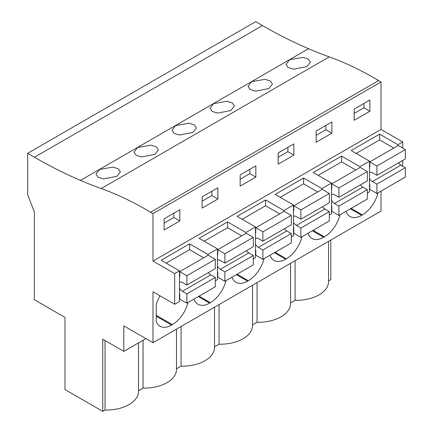 <?xml version="1.0" encoding="UTF-8"?>
<svg xmlns="http://www.w3.org/2000/svg" width="433" height="433" viewBox="0 0 433 433"><rect width="100%" height="100%" fill="white"/><g stroke="black" fill="none" stroke-linecap="round" stroke-linejoin="round"><path stroke-width="0.65" d="M262.495 25.569L34.451 157.228A507.882 293.228 60 0 0 80.489 180.388A507.904 293.238 60 0 0 101.214 188.544L329.259 56.885A507.904 293.238 60 0 1 308.534 48.729A507.882 293.228 60 0 1 262.495 25.569L255.708 21.65L27.663 153.309L27.663 194.704L34.396 212.056L34.396 299.744L65.004 317.416L65.004 389.554L102.756 411.35L105.04 410.029A32.248 18.619 0 0 0 138.5 391.427L138.5 342.882M329.259 56.885A341.691 197.275 60 0 1 378.637 80.576L381.024 81.956L152.979 213.615L150.592 212.24L378.637 80.576M402.722 148.086L402.722 141.948L381.024 129.424L381.024 81.956M402.722 166.234L402.722 160.432M402.722 141.948L397.932 144.714L379.606 134.133L351.174 150.549L369.506 161.13L364.716 163.896L359.926 166.656L341.599 156.075L313.167 172.491L331.494 183.072L321.919 188.604L303.587 178.017L275.161 194.433L293.487 205.015L283.913 210.546L265.581 199.959L237.149 216.376L255.481 226.957L245.906 232.489L227.574 221.907L199.142 238.318L217.474 248.905L207.9 254.431L189.567 243.849L161.136 260.265L179.468 270.847L179.468 301.514L174.678 304.28L152.979 291.755L152.979 342.725L381.024 211.066L381.024 191.105M330.801 240.061L330.801 279.691L328.533 280.995M34.451 157.228L27.663 153.309M306.867 66.622L310.439 62.157L308.393 59.094L302.954 57.373L289.617 59.738L286.045 64.328L288.102 67.51L293.547 69.199L306.867 66.622M268.861 88.565L255.54 91.141L250.09 89.452L248.039 86.27L251.611 81.68L264.947 79.315L270.387 81.036L272.427 84.099L268.861 88.565M154.841 154.397L158.408 149.926L156.367 146.868L150.928 145.147L137.586 147.512L134.019 152.102L136.07 155.285L141.521 156.973L154.841 154.397M192.847 132.455L196.414 127.984L194.374 124.926L188.934 123.205L175.598 125.57L172.025 130.16L174.077 133.342L179.527 135.031L192.847 132.455M230.854 110.507L217.534 113.083L212.083 111.4L210.032 108.218L213.604 103.622L226.941 101.262L232.38 102.984L234.421 106.042L230.854 110.507M116.829 176.339L103.514 178.916L98.064 177.227L96.012 174.044L99.579 169.455L112.921 167.089L118.355 168.81L120.401 171.874L116.829 176.339M101.214 188.544A341.691 197.275 60 0 1 150.592 212.24M381.024 129.424L152.979 261.083L152.979 213.615M354.167 109.078L354.167 120.309L369.879 111.238L369.879 100.007L354.167 109.078M293.861 155.122L278.148 164.194L278.148 152.963L293.861 143.891L293.861 155.122L287.88 151.669L278.148 157.282M331.873 133.18L316.16 142.251L316.16 131.02L331.873 121.949L331.873 133.18L325.887 129.727L316.16 135.34M202.135 196.853L217.848 187.781L217.848 199.012L202.135 208.084L202.135 196.853M255.854 177.07L240.142 186.141L240.142 174.91L255.854 165.839L255.854 177.07L249.868 173.611L240.142 179.23M179.841 220.954L179.841 209.724L164.129 218.795L164.129 230.026L179.841 220.954L173.855 217.501L164.129 223.114M179.468 270.847L174.678 273.613L152.979 261.083M397.932 144.714L397.932 145.661M369.506 161.13L369.506 191.797L367.33 193.053M331.494 183.072L331.494 213.74L329.324 214.995M293.487 205.015L293.487 235.687L291.317 236.938M255.481 226.957L255.481 257.63L253.31 258.885M217.474 248.905L217.474 279.572L215.304 280.828M377.733 193.004L377.733 193.946L376.921 193.475M351.093 208.387L362.394 214.909A23.279 13.439 120 0 0 377.733 193.946M362.394 214.909L361.647 215.342L350.346 208.814M346.016 211.315A23.279 13.439 120 0 0 350.01 216.495A23.279 13.439 120 0 0 361.647 215.342M275.079 252.271L286.381 258.793A23.279 13.439 120 0 0 302.012 236.721M286.381 258.793L285.634 259.226L274.333 252.704M270.003 255.205A23.279 13.439 120 0 0 273.992 260.379A23.279 13.439 120 0 0 285.634 259.226M313.086 230.329L324.387 236.851A23.279 13.439 120 0 0 340.019 214.779M324.387 236.851L323.64 237.284L312.339 230.762M308.009 233.257A23.279 13.439 120 0 0 312.004 238.437A23.279 13.439 120 0 0 323.64 237.284M199.066 296.156L210.368 302.683A23.279 13.439 120 0 0 225.999 280.611M210.368 302.683L209.621 303.116L198.319 296.589M193.989 299.089A23.279 13.439 120 0 0 197.978 304.269A23.279 13.439 120 0 0 209.621 303.116M237.073 274.213L248.374 280.741A23.279 13.439 120 0 0 264.006 258.663M248.374 280.741L247.627 281.169L236.326 274.646M231.996 277.147A23.279 13.439 120 0 0 235.985 282.321A23.279 13.439 120 0 0 247.627 281.169M156.275 315.338L172.361 324.626A23.279 13.439 120 0 0 187.987 302.553M172.361 324.626L171.609 325.059L156.275 316.204M160.01 295.809A23.279 13.439 120 0 0 156.275 304.551L156.275 321.806A23.279 13.439 120 0 0 159.972 326.211A23.279 13.439 120 0 0 171.609 325.059M152.979 342.725L123.8 325.876L123.8 351.363L145.872 338.622M102.756 411.35L102.756 339.212L123.8 351.363M290.527 302.938L295.079 300.313A32.248 18.619 0 0 0 328.533 281.71L328.533 241.37M257.072 282.63L257.072 322.255A32.248 18.619 0 0 0 290.527 303.652L290.527 263.313M257.072 322.255L252.52 324.885M219.066 304.572L219.066 344.203A32.248 18.619 0 0 0 252.52 325.594L252.52 285.255M219.066 344.203L214.514 346.828M181.054 326.514L181.054 366.145A32.248 18.619 0 0 0 214.514 347.537L214.514 307.197M181.054 366.145L176.507 368.77M138.5 390.712L143.047 388.087A32.248 18.619 0 0 0 176.507 369.479L176.507 329.145M369.879 111.238L363.893 107.785L354.167 113.397M363.893 107.785L363.893 103.46M359.926 166.656L359.926 167.603M379.606 134.133L379.606 139.919L356.186 153.439M369.798 189.367L369.506 189.194M295.079 300.313L295.079 260.688M174.678 304.28L174.678 273.613M105.04 410.029L105.04 340.533M143.047 388.087L143.047 340.251M207.9 254.431L207.9 255.378M189.567 243.849L189.567 249.635L166.148 263.156M173.855 217.501L173.855 213.177M341.599 156.075L341.599 161.861L318.179 175.381M321.919 188.604L321.919 189.551M325.887 129.727L325.887 125.408M303.587 178.017L303.587 183.809L280.173 197.329M283.913 210.546L283.913 211.493M287.88 151.669L287.88 147.35M265.581 199.959L265.581 205.751L242.166 219.271M245.906 232.489L245.906 233.436M249.868 173.611L249.868 169.292M227.574 221.907L227.574 227.693L204.154 241.213M217.848 199.012L211.861 195.554L202.135 201.172M211.861 195.554L211.861 191.234M393.743 148.081L379.606 139.919M369.506 172.621A5.402 3.118 -120 0 1 369.717 172.475A5.402 3.118 -120 0 1 372.418 172.74L376.91 175.333L405.337 158.916L405.337 149.596L398.23 145.493L369.798 161.904L369.798 167.089L369.506 166.916M398.501 162.868A5.402 3.118 -120 0 0 400.85 165.152L372.418 181.568L376.91 184.155L376.91 193.481L369.798 189.378L369.798 184.193L369.506 184.025M376.91 193.481L405.337 177.065L405.337 167.744L400.85 165.152M369.506 178.32A5.402 3.118 -120 0 0 372.418 181.568M376.91 175.333L376.91 166.007L369.798 161.904M405.337 149.596L376.91 166.007M405.337 167.744L376.91 184.155M355.737 170.028L341.599 161.861M331.494 194.563A5.402 3.118 -120 0 1 331.71 194.417A5.402 3.118 -120 0 1 334.411 194.688L338.898 197.275L367.33 180.864L367.33 171.538L360.224 167.436L331.792 183.846L331.792 189.032L331.494 188.858M360.494 184.81A5.402 3.118 -120 0 0 362.843 187.094L334.411 203.51L338.898 206.103L338.898 215.423L331.792 211.32L331.792 206.135L331.494 205.967M338.898 215.423L367.33 199.012L367.33 189.686L362.843 187.094M331.494 200.263A5.402 3.118 -120 0 0 334.411 203.51M338.898 197.275L338.898 187.954L331.792 183.846M367.33 171.538L338.898 187.954M367.33 189.686L338.898 206.103M317.725 191.971L303.587 183.809M293.487 216.505A5.402 3.118 -120 0 1 293.704 216.359A5.402 3.118 -120 0 1 296.405 216.63L300.892 219.222L329.324 202.806L329.324 193.481L322.217 189.378L293.785 205.794L293.785 210.974L293.487 210.806M322.488 206.752A5.402 3.118 -120 0 0 324.837 209.036L296.405 225.452L300.892 228.045L300.892 237.371L293.785 233.263L293.785 228.083L293.487 227.91M300.892 237.371L329.324 220.954L329.324 211.629L324.837 209.036M293.487 222.21A5.402 3.118 -120 0 0 296.405 225.452M300.892 219.222L300.892 209.897L293.785 205.794M329.324 193.481L300.892 209.897M329.324 211.629L300.892 228.045M279.718 213.913L265.581 205.751M255.481 238.448A5.402 3.118 -120 0 1 255.697 238.302A5.402 3.118 -120 0 1 258.398 238.572L262.885 241.165L291.317 224.749L291.317 215.423L284.21 211.32L255.779 227.736L255.779 232.916L255.481 232.748M284.481 228.694A5.402 3.118 -120 0 0 286.83 230.978L258.398 247.395L262.885 249.987L262.885 259.313L255.779 255.21L255.779 250.025L255.481 249.852M262.885 259.313L291.317 242.897L291.317 233.571L286.83 230.978M255.481 244.152A5.402 3.118 -120 0 0 258.398 247.395M262.885 241.165L262.885 231.839L255.779 227.736M291.317 215.423L262.885 231.839M291.317 233.571L262.885 249.987M241.711 235.855L227.574 227.693M217.474 260.39A5.402 3.118 -120 0 1 217.685 260.249A5.402 3.118 -120 0 1 220.392 260.514L224.879 263.107L253.31 246.691L253.31 237.365L246.204 233.263L217.772 249.679L217.772 254.864L217.474 254.691M246.474 250.637A5.402 3.118 -120 0 0 248.818 252.926L220.392 269.337L224.879 271.929L224.879 281.255L217.772 277.152L217.772 271.967L217.474 271.794M224.879 281.255L253.31 264.839L253.31 255.513L248.818 252.926M217.474 266.095A5.402 3.118 -120 0 0 220.392 269.337M224.879 263.107L224.879 253.781L217.772 249.679M253.31 237.365L224.879 253.781M253.31 255.513L224.879 271.929M203.705 257.797L189.567 249.635M179.468 282.338A5.402 3.118 -120 0 1 179.679 282.192A5.402 3.118 -120 0 1 182.38 282.457L186.872 285.049L215.304 268.633L215.304 259.313L208.192 255.21L179.765 271.621L179.765 276.806L179.468 276.633M208.468 272.584A5.402 3.118 -120 0 0 210.811 274.868L182.38 291.285L186.872 293.872L186.872 303.197L179.765 299.095L179.765 293.91L179.468 293.742M186.872 303.197L215.304 286.781L215.304 277.461L210.811 274.868M179.468 288.037A5.402 3.118 -120 0 0 182.38 291.285M186.872 285.049L186.872 275.724L179.765 271.621M215.304 259.313L186.872 275.724M215.304 277.461L186.872 293.872M80.489 180.388L308.534 48.729"/></g></svg>

